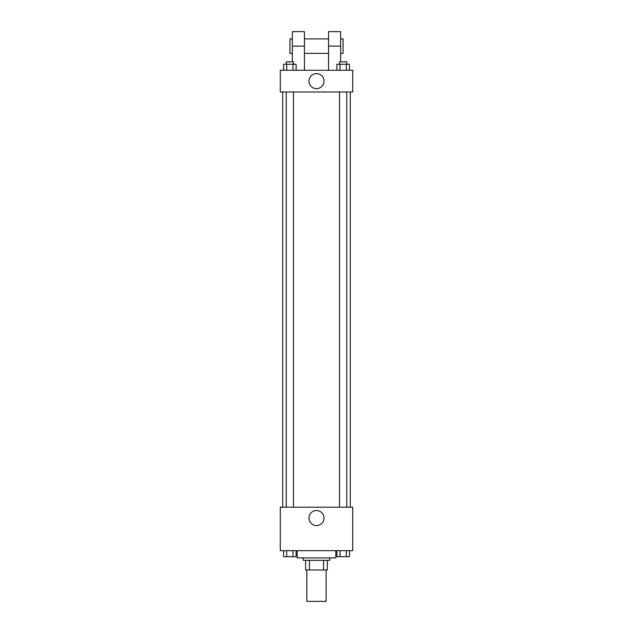 <?xml version="1.0" encoding="UTF-8"?>
<svg xmlns="http://www.w3.org/2000/svg" width="633" height="633" viewBox="0 0 633 633"><rect width="100%" height="100%" fill="white"/><g stroke="black" fill="none" stroke-linecap="round" stroke-linejoin="round"><path stroke-width="0.95" d="M306.847 569.969L306.847 601.35L326.153 601.35L326.153 569.969M323.582 560.316L323.582 569.969L305.636 569.969L305.636 560.316M323.582 569.969L327.364 569.969L327.364 560.316L327.364 569.969M329.777 557.895L329.777 560.316L303.223 560.316L303.223 557.895M309.418 560.316L309.418 569.969M297.186 550.655L297.186 557.895L335.814 557.895L335.814 550.655M352.708 550.655L280.292 550.655L280.292 507.207L352.708 507.207L352.708 550.655M324.017 518.071A7.517 7.517 0 0 1 312.742 524.575A7.517 7.517 0 0 1 312.742 511.559A7.517 7.517 0 0 1 324.017 518.071M350.294 91.999L350.294 507.207M339.533 507.207L339.533 91.999M293.467 91.999L293.467 507.207M352.708 91.999L280.292 91.999L280.292 70.271L352.708 70.271L352.708 91.999L280.292 91.999M349.424 550.655L349.424 556.692L336.883 556.692L336.883 550.655M346.283 550.655L346.283 556.692M340.016 550.655L340.016 556.692M346.773 556.692L339.533 556.692M296.117 550.655L296.117 556.692L283.576 556.692L283.576 550.655M292.984 550.655L292.984 556.692M286.717 550.655L286.717 556.692M293.467 556.692L286.227 556.692M349.424 70.271L349.424 64.242L336.883 64.242L336.883 70.271M346.283 64.242L346.283 70.271M340.016 64.242L340.016 70.271M339.533 64.242L339.533 61.828L346.773 61.828L346.773 64.242M296.117 70.271L296.117 64.242L283.576 64.242L283.576 70.271M292.984 64.242L292.984 70.271M286.717 64.242L286.717 70.271M286.227 64.242L286.227 61.828L293.467 61.828L293.467 64.242M308.983 81.135A7.517 7.517 0 0 1 320.258 74.631A7.517 7.517 0 0 1 320.258 87.647A7.517 7.517 0 0 1 308.983 81.135M328.567 70.271L328.567 46.138L340.641 46.138L340.641 31.65L328.567 31.65L328.567 46.138M328.567 38.89L304.433 38.89M292.359 61.828L292.359 46.138L304.433 46.138L304.433 70.271M304.433 46.138L304.433 31.65L292.359 31.65L292.359 46.138M340.641 61.828L340.641 46.138M340.641 53.378L343.054 53.378L343.054 38.89L340.641 38.89M292.359 38.89L289.946 38.89L289.946 53.378L292.359 53.378M282.706 91.999L282.706 507.207M346.773 507.207L346.773 91.999M286.227 91.999L286.227 507.207M328.567 53.378L304.433 53.378"/></g></svg>
